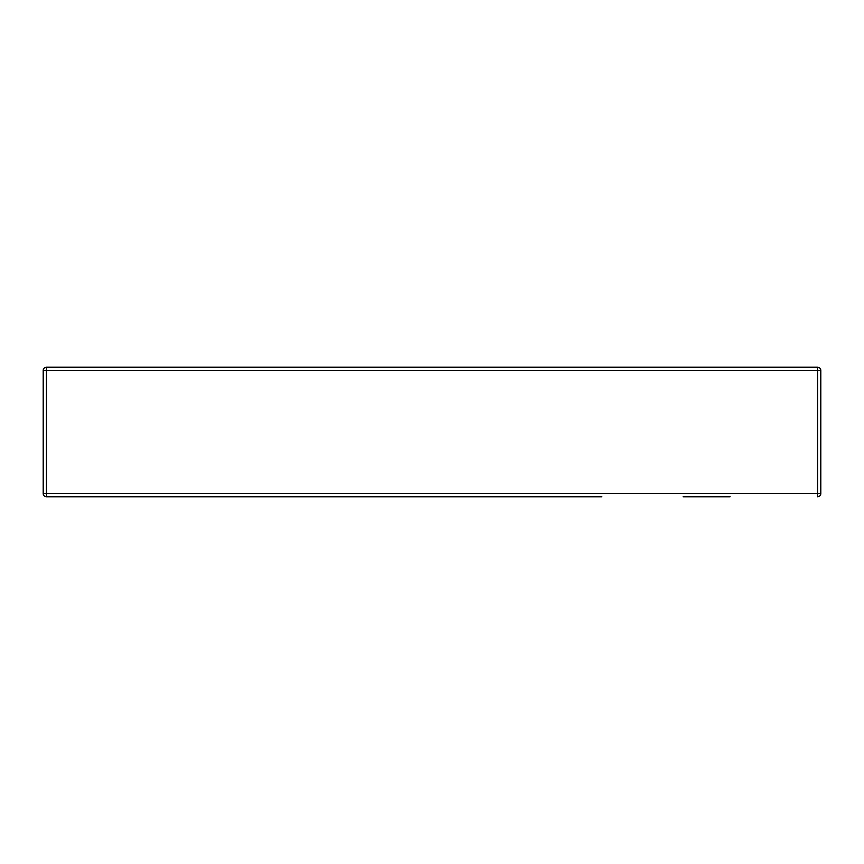 <?xml version="1.0" encoding="UTF-8"?>
<svg xmlns="http://www.w3.org/2000/svg" width="864" height="864" viewBox="0 0 864 864"><rect width="100%" height="100%" fill="white"/><g stroke="black" fill="none" stroke-linecap="round" stroke-linejoin="round"><path stroke-width="1.3" d="M601.862 496.8L46.44 496.8A3.24 3.24 0 0 1 43.2 493.56L43.2 370.44A3.24 3.24 0 0 1 46.44 367.2L817.56 367.2L46.44 367.2A3.24 3.24 0 0 0 43.2 370.44L46.44 370.44L46.44 493.56L817.56 493.56L817.56 370.44L46.44 370.44L46.44 367.2M820.8 493.56L820.8 370.44L820.8 493.56A3.24 3.24 0 0 1 817.56 496.8A3.24 3.24 0 0 0 820.8 493.56L817.56 493.56L817.56 496.8A3.24 3.24 0 0 0 820.8 493.56A3.24 3.24 0 0 1 817.56 496.8M798.12 367.2L662.04 367.2M621.302 367.2L517.622 367.2M346.378 367.2L242.698 367.2M86.94 496.8L133.92 496.8M294.538 496.8L262.138 496.8L294.538 496.8M730.08 496.8L683.1 496.8L730.08 496.8M43.2 493.56L46.44 493.56L46.44 496.8L262.138 496.8M326.938 496.8L537.062 496.8M817.56 367.2A3.24 3.24 0 0 1 820.8 370.44A3.24 3.24 0 0 0 817.56 367.2A3.24 3.24 0 0 1 820.8 370.44A3.24 3.24 0 0 0 817.56 367.2L817.56 370.44L820.8 370.44"/></g></svg>
